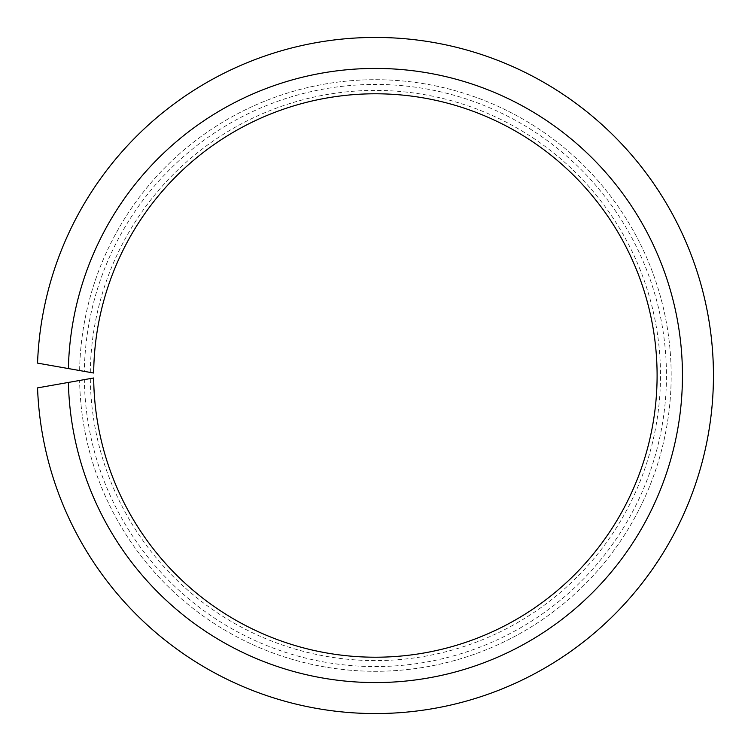 <?xml version="1.0" encoding="UTF-8"?>
<svg xmlns="http://www.w3.org/2000/svg" width="751" height="751" viewBox="0 0 751 751"><rect width="100%" height="100%" fill="white"/><g stroke="black" fill="none" stroke-linecap="round" stroke-linejoin="round"><path stroke-width="0.56" stroke-dasharray="3.75 2.82" d="M68.388 368.563A307.075 307.075 0 0 1 530.919 110.735A307.075 307.075 0 0 1 530.919 640.265A307.075 307.075 0 0 1 68.388 382.437L37.55 387.882A338.063 338.063 0 0 0 547.977 666.184A338.063 338.063 0 0 0 547.977 84.816A338.063 338.063 0 0 0 37.55 363.118L69.909 368.825M79.625 370.543A295.81 295.81 0 0 1 524.714 120.16A295.81 295.81 0 0 1 524.714 630.84A295.81 295.81 0 0 1 79.625 380.457A295.81 295.81 0 0 0 524.714 630.84A295.81 295.81 0 0 0 524.714 120.16A295.81 295.81 0 0 0 79.625 370.543L84.337 371.37A291.078 291.078 0 0 1 522.114 124.112A291.078 291.078 0 0 1 522.114 626.888A291.078 291.078 0 0 1 84.337 379.63L93.678 377.978A281.719 281.719 0 0 0 516.96 619.059A281.719 281.719 0 0 0 516.96 131.941A281.719 281.719 0 0 0 93.678 373.022L84.337 371.37M90.308 372.421A285.098 285.098 0 0 1 518.828 129.106A285.098 285.098 0 0 1 518.828 621.894A285.098 285.098 0 0 1 90.308 378.579M68.388 382.437L69.918 382.175M79.625 380.457L84.337 379.63"/><path stroke-width="1.13" d="M93.678 373.022L68.388 368.563A307.075 307.075 0 0 1 530.919 110.735A307.075 307.075 0 0 1 530.919 640.265A307.075 307.075 0 0 1 68.388 382.437L93.678 377.978A281.719 281.719 0 0 0 516.96 619.059A281.719 281.719 0 0 0 516.96 131.941A281.719 281.719 0 0 0 93.678 373.022M68.388 382.437L37.55 387.882A338.063 338.063 0 0 0 547.977 666.184A338.063 338.063 0 0 0 547.977 84.816A338.063 338.063 0 0 0 37.55 363.118L68.388 368.563M69.909 368.825L79.625 370.543M69.918 382.175L79.625 380.457"/></g></svg>
